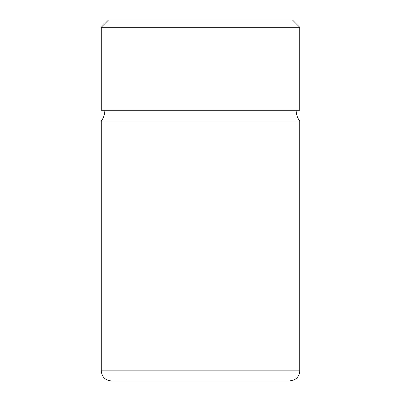 <?xml version="1.0" encoding="UTF-8"?>
<svg xmlns="http://www.w3.org/2000/svg" width="401" height="401" viewBox="0 0 401 401"><rect width="100%" height="100%" fill="white"/><g stroke="black" fill="none" stroke-linecap="round" stroke-linejoin="round"><path stroke-width="0.6" d="M292.529 20.05L108.471 20.05L101.252 27.268L299.748 27.268L292.529 20.05M101.252 27.268L101.252 110.275L299.748 110.275L299.748 27.268M299.748 121.102L299.748 370.845L101.252 370.845L101.252 121.102L299.748 121.102C297.377 117.884 296.174 114.275 296.138 110.275M101.252 370.845C101.854 376.985 105.222 380.354 111.358 380.95L289.642 380.95L294.088 379.917C297.702 377.973 299.587 374.945 299.748 370.845M101.252 121.102C103.623 117.884 104.826 114.275 104.861 110.275"/></g></svg>
